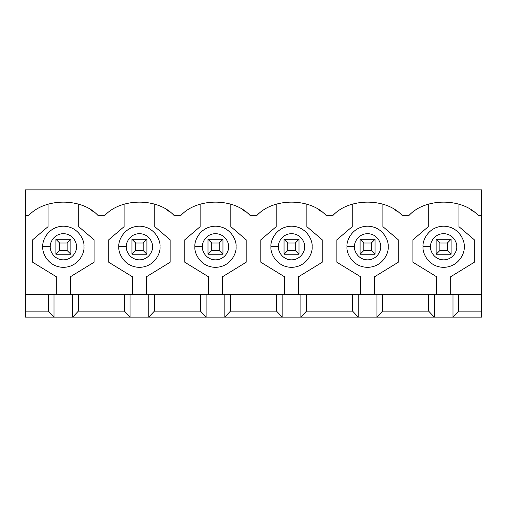 <?xml version="1.0" encoding="UTF-8"?>
<svg xmlns="http://www.w3.org/2000/svg" width="507" height="507" viewBox="0 0 507 507"><rect width="100%" height="100%" fill="white"/><g stroke="black" fill="none" stroke-linecap="round" stroke-linejoin="round"><path stroke-width="0.76" d="M436.14 254.248L436.14 239.279L451.11 239.279L451.11 254.248L436.14 254.248L451.11 254.248L451.11 239.279L447.37 243.018L439.88 243.018L439.88 250.509L447.37 250.509L447.37 243.018L447.37 250.509L451.11 254.248L447.37 250.509L439.88 250.509L436.14 254.248L439.88 250.509L439.88 243.018L447.37 243.018L451.11 239.279L436.14 239.279L439.88 243.018L436.14 239.279L436.14 254.248M360.09 254.248L360.09 239.279L375.06 239.279L375.06 254.248L360.09 254.248L375.06 254.248L375.06 239.279L371.32 243.018L363.83 243.018L363.83 250.509L371.32 250.509L371.32 243.018L371.32 250.509L375.06 254.248L371.32 250.509L363.83 250.509L360.09 254.248L363.83 250.509L363.83 243.018L371.32 243.018L375.06 239.279L360.09 239.279L363.83 243.018L360.09 239.279L360.09 254.248M284.04 254.248L284.04 239.279L299.01 239.279L299.01 254.248L284.04 254.248L299.01 254.248L299.01 239.279L295.27 243.018L287.78 243.018L287.78 250.509L295.27 250.509L295.27 243.018L295.27 250.509L299.01 254.248L295.27 250.509L287.78 250.509L284.04 254.248L287.78 250.509L287.78 243.018L295.27 243.018L299.01 239.279L284.04 239.279L287.78 243.018L284.04 239.279L284.04 254.248M207.99 254.248L207.99 239.279L222.96 239.279L222.96 254.248L207.99 254.248L222.96 254.248L222.96 239.279L219.22 243.018L211.73 243.018L211.73 250.509L219.22 250.509L219.22 243.018L219.22 250.509L222.96 254.248L219.22 250.509L211.73 250.509L207.99 254.248L211.73 250.509L211.73 243.018L219.22 243.018L222.96 239.279L207.99 239.279L211.73 243.018L207.99 239.279L207.99 254.248M131.94 254.248L131.94 239.279L146.91 239.279L146.91 254.248L131.94 254.248L146.91 254.248L146.91 239.279L143.17 243.018L135.68 243.018L135.68 250.509L143.17 250.509L143.17 243.018L143.17 250.509L146.91 254.248L143.17 250.509L135.68 250.509L131.94 254.248L135.68 250.509L135.68 243.018L143.17 243.018L146.91 239.279L131.94 239.279L135.68 243.018L131.94 239.279L131.94 254.248M55.89 254.248L55.89 239.279L70.86 239.279L70.86 254.248L55.89 254.248L70.86 254.248L70.86 239.279L67.12 243.018L59.63 243.018L59.63 250.509L67.12 250.509L67.12 243.018L67.12 250.509L70.86 254.248L67.12 250.509L59.63 250.509L55.89 254.248L59.63 250.509L59.63 243.018L67.12 243.018L70.86 239.279L55.89 239.279L59.63 243.018L55.89 239.279L55.89 254.248M25.35 294.668L25.35 311.133L48.406 311.133L48.406 294.668L25.35 294.668L481.65 294.668L458.594 294.668L458.594 311.133L452.979 317.122L481.65 317.122L481.65 311.133L458.594 311.133L481.65 311.133L481.65 189.878L25.35 189.878L25.35 215.323L28.88 215.323C45.193 197.736 81.557 197.736 97.87 215.323L104.93 215.323C121.243 197.736 157.607 197.736 173.92 215.323L180.98 215.323C197.293 197.736 233.657 197.736 249.97 215.323L257.03 215.323C273.343 197.736 309.707 197.736 326.02 215.323L333.08 215.323C349.393 197.736 385.757 197.736 402.07 215.323L409.13 215.323C425.443 197.736 461.807 197.736 478.12 215.323L481.65 215.323L478.12 215.323C461.807 197.736 425.443 197.736 409.13 215.323L402.07 215.323C385.757 197.736 349.393 197.736 333.08 215.323L326.02 215.323C309.707 197.736 273.343 197.736 257.03 215.323L249.97 215.323C233.657 197.736 197.293 197.736 180.98 215.323L173.92 215.323C157.607 197.736 121.243 197.736 104.93 215.323L97.87 215.323C81.557 197.736 45.193 197.736 28.88 215.323L25.35 215.323L25.35 294.668L25.35 189.878L481.65 189.878L481.65 317.122L434.271 317.122L428.656 311.133L382.544 311.133L376.929 317.122L434.271 317.122L358.221 317.122L352.606 311.133L306.494 311.133L300.879 317.122L358.221 317.122L282.171 317.122L276.556 311.133L230.444 311.133L224.829 317.122L282.171 317.122L206.121 317.122L200.506 311.133L154.394 311.133L148.779 317.122L206.121 317.122L130.071 317.122L124.456 311.133L78.344 311.133L72.729 317.122L130.071 317.122L54.021 317.122L48.406 311.133L25.35 311.133L25.35 317.122L54.021 317.122L25.35 317.122L25.35 294.668M124.456 294.668L78.344 294.668L78.344 311.133L124.456 311.133L124.456 294.668L124.456 311.133L130.071 317.122L130.071 294.668L124.456 294.668M94.08 212.154L90.937 209.961M200.506 294.668L154.394 294.668L154.394 311.133L200.506 311.133L200.506 294.668L200.506 311.133L206.121 317.122L206.121 294.668L200.506 294.668M170.067 212.11L166.987 209.961M276.556 294.668L230.444 294.668L230.444 311.133L276.556 311.133L276.556 294.668L276.556 311.133L282.171 317.122L282.171 294.668L276.556 294.668M246.117 212.11L243.037 209.961M352.606 294.668L306.494 294.668L306.494 311.133L352.606 311.133L352.606 294.668L352.606 311.133L358.221 317.122L358.221 294.668L352.606 294.668M322.167 212.11L319.087 209.961M428.656 294.668L382.544 294.668L382.544 311.133L428.656 311.133L428.656 294.668L428.656 311.133L434.271 317.122L434.271 294.668L428.656 294.668M398.217 212.11L395.137 209.961M474.267 212.11L471.187 209.961M428.282 226.673L428.282 204.22L428.282 226.673L412.932 239.792L428.282 226.673M412.932 262.246L412.932 239.792L412.932 262.246L436.514 276.702L412.932 262.246M436.514 294.668L436.514 276.702L436.514 294.668M450.736 276.702L450.736 294.668L450.736 276.702L474.318 262.246L450.736 276.702M474.318 239.792L474.318 262.246L474.318 239.792L458.968 226.673L474.318 239.792M458.968 204.22L458.968 226.673L458.968 204.22M423.041 246.763C422.211 240.743 428.39 226.458 443.625 226.179C458.86 226.458 465.039 240.743 464.209 246.763C465.039 252.784 458.86 267.069 443.625 267.347C428.39 267.069 422.211 252.784 423.041 246.763C422.211 252.784 428.39 267.069 443.625 267.347C458.86 267.069 465.039 252.784 464.209 246.763C465.039 240.743 458.86 226.458 443.625 226.179C428.39 226.458 422.211 240.743 423.041 246.763L430.525 246.763C429.999 250.597 433.929 259.685 443.625 259.863C453.321 259.685 457.251 250.597 456.725 246.763C457.251 242.929 453.321 233.841 443.625 233.664C433.929 233.841 429.999 242.929 430.525 246.763C429.999 242.929 433.929 233.841 443.625 233.664C453.321 233.841 457.251 242.929 456.725 246.763C457.251 250.597 453.321 259.685 443.625 259.863C433.929 259.685 429.999 250.597 430.525 246.763L423.041 246.763M458.594 294.668L452.979 294.668L452.979 317.122L458.594 311.133L458.594 294.668M452.979 294.668L434.271 294.668L434.271 317.122L452.979 317.122L452.979 294.668M352.232 226.673L352.232 204.22L352.232 226.673L336.882 239.792L352.232 226.673M336.882 262.246L336.882 239.792L336.882 262.246L360.464 276.702L336.882 262.246M360.464 294.668L360.464 276.702L360.464 294.668M374.686 276.702L374.686 294.668L374.686 276.702L398.268 262.246L374.686 276.702M398.268 239.792L398.268 262.246L398.268 239.792L382.918 226.673L398.268 239.792M382.918 204.22L382.918 226.673L382.918 204.22M346.991 246.763C346.161 240.743 352.34 226.458 367.575 226.179C382.81 226.458 388.989 240.743 388.159 246.763C388.989 252.784 382.81 267.069 367.575 267.347C352.34 267.069 346.161 252.784 346.991 246.763C346.161 252.784 352.34 267.069 367.575 267.347C382.81 267.069 388.989 252.784 388.159 246.763C388.989 240.743 382.81 226.458 367.575 226.179C352.34 226.458 346.161 240.743 346.991 246.763L354.475 246.763C353.949 250.597 357.879 259.685 367.575 259.863C377.271 259.685 381.201 250.597 380.675 246.763C381.201 242.929 377.271 233.841 367.575 233.664C357.879 233.841 353.949 242.929 354.475 246.763C353.949 242.929 357.879 233.841 367.575 233.664C377.271 233.841 381.201 242.929 380.675 246.763C381.201 250.597 377.271 259.685 367.575 259.863C357.879 259.685 353.949 250.597 354.475 246.763L346.991 246.763M382.544 294.668L376.929 294.668L376.929 317.122L382.544 311.133L382.544 294.668M376.929 294.668L358.221 294.668L358.221 317.122L376.929 317.122L376.929 294.668M276.182 226.673L276.182 204.22L276.182 226.673L260.832 239.792L276.182 226.673M260.832 262.246L260.832 239.792L260.832 262.246L284.414 276.702L260.832 262.246M284.414 294.668L284.414 276.702L284.414 294.668M298.636 276.702L298.636 294.668L298.636 276.702L322.218 262.246L298.636 276.702M322.218 239.792L322.218 262.246L322.218 239.792L306.868 226.673L322.218 239.792M306.868 204.22L306.868 226.673L306.868 204.22M270.941 246.763C270.111 240.743 276.29 226.458 291.525 226.179C306.76 226.458 312.939 240.743 312.109 246.763C312.939 252.784 306.76 267.069 291.525 267.347C276.29 267.069 270.111 252.784 270.941 246.763C270.111 252.784 276.29 267.069 291.525 267.347C306.76 267.069 312.939 252.784 312.109 246.763C312.939 240.743 306.76 226.458 291.525 226.179C276.29 226.458 270.111 240.743 270.941 246.763L278.425 246.763C277.899 250.597 281.829 259.685 291.525 259.863C301.221 259.685 305.151 250.597 304.625 246.763C305.151 242.929 301.221 233.841 291.525 233.664C281.829 233.841 277.899 242.929 278.425 246.763C277.899 242.929 281.829 233.841 291.525 233.664C301.221 233.841 305.151 242.929 304.625 246.763C305.151 250.597 301.221 259.685 291.525 259.863C281.829 259.685 277.899 250.597 278.425 246.763L270.941 246.763M306.494 294.668L300.879 294.668L300.879 317.122L306.494 311.133L306.494 294.668M300.879 294.668L282.171 294.668L282.171 317.122L300.879 317.122L300.879 294.668M200.132 226.673L200.132 204.22L200.132 226.673L184.782 239.792L200.132 226.673M184.782 262.246L184.782 239.792L184.782 262.246L208.364 276.702L184.782 262.246M208.364 294.668L208.364 276.702L208.364 294.668M222.586 276.702L222.586 294.668L222.586 276.702L246.168 262.246L222.586 276.702M246.168 239.792L246.168 262.246L246.168 239.792L230.818 226.673L246.168 239.792M230.818 204.22L230.818 226.673L230.818 204.22M194.891 246.763C194.061 240.743 200.24 226.458 215.475 226.179C230.71 226.458 236.889 240.743 236.059 246.763C236.889 252.784 230.71 267.069 215.475 267.347C200.24 267.069 194.061 252.784 194.891 246.763C194.061 252.784 200.24 267.069 215.475 267.347C230.71 267.069 236.889 252.784 236.059 246.763C236.889 240.743 230.71 226.458 215.475 226.179C200.24 226.458 194.061 240.743 194.891 246.763L202.375 246.763C201.849 250.597 205.779 259.685 215.475 259.863C225.171 259.685 229.101 250.597 228.575 246.763C229.101 242.929 225.171 233.841 215.475 233.664C205.779 233.841 201.849 242.929 202.375 246.763C201.849 242.929 205.779 233.841 215.475 233.664C225.171 233.841 229.101 242.929 228.575 246.763C229.101 250.597 225.171 259.685 215.475 259.863C205.779 259.685 201.849 250.597 202.375 246.763L194.891 246.763M230.444 294.668L224.829 294.668L224.829 317.122L230.444 311.133L230.444 294.668M224.829 294.668L206.121 294.668L206.121 317.122L224.829 317.122L224.829 294.668M124.082 226.673L124.082 204.22L124.082 226.673L108.732 239.792L124.082 226.673M108.732 262.246L108.732 239.792L108.732 262.246L132.314 276.702L108.732 262.246M132.314 294.668L132.314 276.702L132.314 294.668M146.536 276.702L146.536 294.668L146.536 276.702L170.118 262.246L146.536 276.702M170.118 239.792L170.118 262.246L170.118 239.792L154.768 226.673L170.118 239.792M154.768 204.22L154.768 226.673L154.768 204.22M118.841 246.763C118.011 240.743 124.19 226.458 139.425 226.179C154.66 226.458 160.839 240.743 160.009 246.763C160.839 252.784 154.66 267.069 139.425 267.347C124.19 267.069 118.011 252.784 118.841 246.763C118.011 252.784 124.19 267.069 139.425 267.347C154.66 267.069 160.839 252.784 160.009 246.763C160.839 240.743 154.66 226.458 139.425 226.179C124.19 226.458 118.011 240.743 118.841 246.763L126.325 246.763C125.799 250.597 129.729 259.685 139.425 259.863C149.121 259.685 153.051 250.597 152.525 246.763C153.051 242.929 149.121 233.841 139.425 233.664C129.729 233.841 125.799 242.929 126.325 246.763C125.799 242.929 129.729 233.841 139.425 233.664C149.121 233.841 153.051 242.929 152.525 246.763C153.051 250.597 149.121 259.685 139.425 259.863C129.729 259.685 125.799 250.597 126.325 246.763L118.841 246.763M154.394 294.668L148.779 294.668L148.779 317.122L154.394 311.133L154.394 294.668M148.779 294.668L130.071 294.668L130.071 317.122L148.779 317.122L148.779 294.668M48.032 226.673L48.032 204.22L48.032 226.673L32.682 239.792L48.032 226.673M32.682 262.246L32.682 239.792L32.682 262.246L56.264 276.702L32.682 262.246M56.264 294.668L56.264 276.702L56.264 294.668M70.486 276.702L70.486 294.668L70.486 276.702L94.068 262.246L70.486 276.702M94.068 239.792L94.068 262.246L94.068 239.792L78.718 226.673L94.068 239.792M78.718 204.22L78.718 226.673L78.718 204.22M42.791 246.763C41.961 240.743 48.14 226.458 63.375 226.179C78.61 226.458 84.789 240.743 83.959 246.763C84.789 252.784 78.61 267.069 63.375 267.347C48.14 267.069 41.961 252.784 42.791 246.763C41.961 252.784 48.14 267.069 63.375 267.347C78.61 267.069 84.789 252.784 83.959 246.763C84.789 240.743 78.61 226.458 63.375 226.179C48.14 226.458 41.961 240.743 42.791 246.763L50.275 246.763C49.749 250.597 53.679 259.685 63.375 259.863C73.071 259.685 77.001 250.597 76.475 246.763C77.001 242.929 73.071 233.841 63.375 233.664C53.679 233.841 49.749 242.929 50.275 246.763C49.749 242.929 53.679 233.841 63.375 233.664C73.071 233.841 77.001 242.929 76.475 246.763C77.001 250.597 73.071 259.685 63.375 259.863C53.679 259.685 49.749 250.597 50.275 246.763L42.791 246.763M78.344 294.668L72.729 294.668L72.729 317.122L78.344 311.133L78.344 294.668M54.021 294.668L48.406 294.668L48.406 311.133L54.021 317.122L54.021 294.668L54.021 317.122L72.729 317.122L72.729 294.668L54.021 294.668"/></g></svg>
